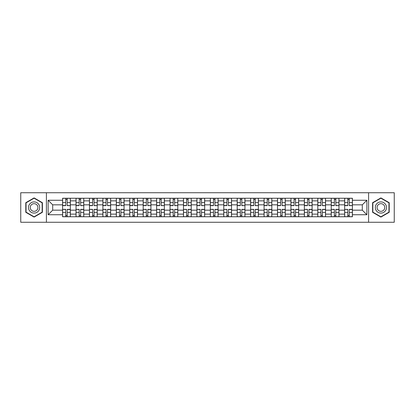<?xml version="1.0" encoding="UTF-8"?>
<svg xmlns="http://www.w3.org/2000/svg" width="415" height="415" viewBox="0 0 415 415"><rect width="100%" height="100%" fill="white"/><g stroke="black" fill="none" stroke-linecap="round" stroke-linejoin="round"><path stroke-width="0.62" d="M368.593 222.264L394.25 222.264L394.25 192.736L20.75 192.736L20.75 222.264L368.593 222.264L368.593 192.736M76.028 216.755L76.028 200.87L70.343 200.87L70.343 216.755M70.343 200.87L70.343 198.246M76.028 200.87L76.028 198.246M83.773 198.246L83.773 216.755M89.458 216.755L89.458 198.246M97.209 198.246L97.209 216.755M102.889 216.755L102.889 198.246M110.639 198.246L110.639 216.755M116.319 216.755L116.319 198.246M124.069 198.246L124.069 216.755M129.75 216.755L129.75 198.246M137.5 198.246L137.5 216.755M143.185 216.755L143.185 198.246M150.93 198.246L150.93 216.755M156.616 216.755L156.616 198.246M164.366 198.246L164.366 216.755M170.046 216.755L170.046 198.246M177.796 198.246L177.796 216.755M183.477 216.755L183.477 198.246M191.227 198.246L191.227 216.755M196.912 216.755L196.912 198.246M204.657 198.246L204.657 216.755M210.343 216.755L210.343 198.246M218.088 198.246L218.088 216.755M223.773 216.755L223.773 198.246M231.523 198.246L231.523 216.755M237.204 216.755L237.204 198.246M244.954 198.246L244.954 216.755M250.634 216.755L250.634 198.246M258.384 198.246L258.384 216.755M264.07 216.755L264.07 198.246M271.815 198.246L271.815 216.755M277.5 216.755L277.5 198.246M285.25 198.246L285.25 216.755M290.931 216.755L290.931 198.246M298.681 198.246L298.681 216.755M304.361 216.755L304.361 198.246M312.111 198.246L312.111 216.755M317.791 216.755L317.791 198.246M325.542 198.246L325.542 216.755M331.227 216.755L331.227 198.246M338.972 198.246L338.972 216.755M344.658 216.755L344.658 198.246M344.658 210.172L338.972 210.172M331.227 210.172L325.542 210.172M317.791 210.172L312.111 210.172M304.361 210.172L298.681 210.172M290.931 210.172L285.25 210.172M277.5 210.172L271.815 210.172M264.07 210.172L258.384 210.172M250.634 210.172L244.954 210.172M237.204 210.172L231.523 210.172M223.773 210.172L218.088 210.172M210.343 210.172L204.657 210.172M196.912 210.172L191.227 210.172M183.477 210.172L177.796 210.172M170.046 210.172L164.366 210.172M156.616 210.172L150.93 210.172M143.185 210.172L137.5 210.172M129.75 210.172L124.069 210.172M116.319 210.172L110.639 210.172M102.889 210.172L97.209 210.172M89.458 210.172L83.773 210.172M76.028 210.172L70.343 210.172M344.658 204.828L338.972 204.828M331.227 204.828L325.542 204.828M317.791 204.828L312.111 204.828M304.361 204.828L298.681 204.828M290.931 204.828L285.25 204.828M277.5 204.828L271.815 204.828M264.07 204.828L258.384 204.828M250.634 204.828L244.954 204.828M237.204 204.828L231.523 204.828M223.773 204.828L218.088 204.828M210.343 204.828L204.657 204.828M196.912 204.828L191.227 204.828M183.477 204.828L177.796 204.828M170.046 204.828L164.366 204.828M156.616 204.828L150.93 204.828M143.185 204.828L137.5 204.828M129.75 204.828L124.069 204.828M116.319 204.828L110.639 204.828M102.889 204.828L97.209 204.828M89.458 204.828L83.773 204.828M76.028 204.828L70.343 204.828M52.695 210.172L62.592 210.172L62.592 204.828L52.695 204.828L52.695 210.172L48.13 214.731L48.13 200.269L62.592 200.269L62.592 204.828M352.408 204.828L352.408 210.172L362.305 210.172L362.305 204.828L352.408 204.828L352.408 198.246L62.592 198.246L62.592 200.269M352.408 200.269L366.87 200.269L366.87 214.731L352.408 214.731L352.408 210.172M62.592 210.172L62.592 216.755L352.408 216.755L352.408 214.731M62.592 214.731L48.13 214.731M46.407 222.264L46.407 192.736M42.403 202.702L34.097 197.908L25.787 202.702L25.787 212.298L34.097 217.092L42.403 212.298L42.403 202.702M389.213 202.702L380.903 197.908L372.597 202.702L372.597 212.298L380.903 217.092L389.213 212.298L389.213 202.702M67.199 215.463L65.736 215.463M65.736 199.537L67.199 199.537M80.635 215.463L79.166 215.463M79.166 199.537L80.635 199.537M94.065 215.463L92.602 215.463M92.602 199.537L94.065 199.537M107.495 215.463L106.033 215.463M106.033 199.537L107.495 199.537M120.926 215.463L119.463 215.463M119.463 199.537L120.926 199.537M134.356 215.463L132.893 215.463M132.893 199.537L134.356 199.537M147.792 215.463L146.324 215.463M146.324 199.537L147.792 199.537M161.222 215.463L159.759 215.463M159.759 199.537L161.222 199.537M174.653 215.463L173.19 215.463M173.19 199.537L174.653 199.537M188.083 215.463L186.62 215.463M186.62 199.537L188.083 199.537M201.514 215.463L200.051 215.463M200.051 199.537L201.514 199.537M214.949 215.463L213.486 215.463M213.486 199.537L214.949 199.537M228.38 215.463L226.917 215.463M226.917 199.537L228.38 199.537M241.81 215.463L240.347 215.463M240.347 199.537L241.81 199.537M255.241 215.463L253.778 215.463M253.778 199.537L255.241 199.537M268.676 215.463L267.208 215.463M267.208 199.537L268.676 199.537M282.107 215.463L280.644 215.463M280.644 199.537L282.107 199.537M295.537 215.463L294.074 215.463M294.074 199.537L295.537 199.537M308.968 215.463L307.505 215.463M307.505 199.537L308.968 199.537M322.398 215.463L320.935 215.463M320.935 199.537L322.398 199.537M335.834 215.463L334.365 215.463M334.365 199.537L335.834 199.537M349.264 215.463L347.801 215.463M347.801 199.537L349.264 199.537M48.13 200.269L52.695 204.828M362.305 210.172L366.87 214.731M362.305 204.828L366.87 200.269M67.199 205.466L70.301 205.648L67.199 205.648L67.199 198.329L70.301 198.329L62.639 198.329L65.736 198.329L65.736 205.648L62.639 205.648L62.639 198.329M70.301 205.466L70.301 198.329M65.736 199.449L67.199 199.449M65.736 209.534L62.639 209.352L65.736 209.352L65.736 216.672L62.639 216.672L70.301 216.672L67.199 216.672L67.199 209.352L70.301 209.352L70.301 216.672M62.639 209.534L62.639 216.672M67.199 215.551L65.736 215.551M80.635 205.466L83.731 205.648L80.635 205.648L80.635 198.329L83.731 198.329L76.07 198.329L79.166 198.329L79.166 205.648L76.07 205.648L76.07 198.329M83.731 205.466L83.731 198.329M79.166 199.449L80.635 199.449M94.065 205.466L97.162 205.648L94.065 205.648L94.065 198.329L97.162 198.329L89.5 198.329L92.602 198.329L92.602 205.648L89.5 205.648L89.5 198.329M97.162 205.466L97.162 198.329M92.602 199.449L94.065 199.449M29.247 210.296A5.597 5.597 0 0 0 36.894 212.345A5.597 5.597 0 0 0 38.943 204.704A5.597 5.597 0 0 0 31.296 202.655A5.597 5.597 0 0 0 29.247 210.296M30.777 209.414A3.834 3.834 0 0 0 36.012 210.82A3.834 3.834 0 0 0 37.412 205.586A3.834 3.834 0 0 0 32.178 204.18A3.834 3.834 0 0 0 30.777 209.414M34.097 198.204L42.143 202.852L42.143 212.148L34.097 216.796L26.046 212.148L26.046 202.852L34.097 198.204M376.057 210.296A5.597 5.597 0 0 0 383.704 212.345A5.597 5.597 0 0 0 385.753 204.704A5.597 5.597 0 0 0 378.107 202.655A5.597 5.597 0 0 0 376.057 210.296M377.588 209.414A3.834 3.834 0 0 0 382.822 210.82A3.834 3.834 0 0 0 384.223 205.586A3.834 3.834 0 0 0 378.988 204.18A3.834 3.834 0 0 0 377.588 209.414M380.903 198.204L388.954 202.852L388.954 212.148L380.903 216.796L372.857 212.148L372.857 202.852L380.903 198.204M79.166 209.534L76.07 209.352L79.166 209.352L79.166 216.672L76.07 216.672L83.731 216.672L80.635 216.672L80.635 209.352L83.731 209.352L83.731 216.672M76.07 209.534L76.07 216.672M80.635 215.551L79.166 215.551M92.602 209.534L89.5 209.352L92.602 209.352L92.602 216.672L89.5 216.672L97.162 216.672L94.065 216.672L94.065 209.352L97.162 209.352L97.162 216.672M89.5 209.534L89.5 216.672M94.065 215.551L92.602 215.551M107.495 205.466L110.597 205.648L107.495 205.648L107.495 198.329L110.597 198.329L102.93 198.329L106.033 198.329L106.033 205.648L102.93 205.648L102.93 198.329M110.597 205.466L110.597 198.329M106.033 199.449L107.495 199.449M120.926 205.466L124.028 205.648L120.926 205.648L120.926 198.329L124.028 198.329L116.366 198.329L119.463 198.329L119.463 205.648L116.366 205.648L116.366 198.329M124.028 205.466L124.028 198.329M119.463 199.449L120.926 199.449M134.356 205.466L137.458 205.648L134.356 205.648L134.356 198.329L137.458 198.329L129.796 198.329L132.893 198.329L132.893 205.648L129.796 205.648L129.796 198.329M137.458 205.466L137.458 198.329M132.893 199.449L134.356 199.449M106.033 209.534L102.93 209.352L106.033 209.352L106.033 216.672L102.93 216.672L110.597 216.672L107.495 216.672L107.495 209.352L110.597 209.352L110.597 216.672M102.93 209.534L102.93 216.672M107.495 215.551L106.033 215.551M119.463 209.534L116.366 209.352L119.463 209.352L119.463 216.672L116.366 216.672L124.028 216.672L120.926 216.672L120.926 209.352L124.028 209.352L124.028 216.672M116.366 209.534L116.366 216.672M120.926 215.551L119.463 215.551M132.893 209.534L129.796 209.352L132.893 209.352L132.893 216.672L129.796 216.672L137.458 216.672L134.356 216.672L134.356 209.352L137.458 209.352L137.458 216.672M129.796 209.534L129.796 216.672M134.356 215.551L132.893 215.551M147.792 205.466L150.889 205.648L147.792 205.648L147.792 198.329L150.889 198.329L143.227 198.329L146.324 198.329L146.324 205.648L143.227 205.648L143.227 198.329M150.889 205.466L150.889 198.329M146.324 199.449L147.792 199.449M146.324 209.534L143.227 209.352L146.324 209.352L146.324 216.672L143.227 216.672L150.889 216.672L147.792 216.672L147.792 209.352L150.889 209.352L150.889 216.672M143.227 209.534L143.227 216.672M147.792 215.551L146.324 215.551M161.222 205.466L164.319 205.648L161.222 205.648L161.222 198.329L164.319 198.329L156.657 198.329L159.759 198.329L159.759 205.648L156.657 205.648L156.657 198.329M164.319 205.466L164.319 198.329M159.759 199.449L161.222 199.449M159.759 209.534L156.657 209.352L159.759 209.352L159.759 216.672L156.657 216.672L164.319 216.672L161.222 216.672L161.222 209.352L164.319 209.352L164.319 216.672M156.657 209.534L156.657 216.672M161.222 215.551L159.759 215.551M174.653 205.466L177.755 205.648L174.653 205.648L174.653 198.329L177.755 198.329L170.088 198.329L173.19 198.329L173.19 205.648L170.088 205.648L170.088 198.329M177.755 205.466L177.755 198.329M173.19 199.449L174.653 199.449M173.19 209.534L170.088 209.352L173.19 209.352L173.19 216.672L170.088 216.672L177.755 216.672L174.653 216.672L174.653 209.352L177.755 209.352L177.755 216.672M170.088 209.534L170.088 216.672M174.653 215.551L173.19 215.551M188.083 205.466L191.185 205.648L188.083 205.648L188.083 198.329L191.185 198.329L183.523 198.329L186.62 198.329L186.62 205.648L183.523 205.648L183.523 198.329M191.185 205.466L191.185 198.329M186.62 199.449L188.083 199.449M186.62 209.534L183.523 209.352L186.62 209.352L186.62 216.672L183.523 216.672L191.185 216.672L188.083 216.672L188.083 209.352L191.185 209.352L191.185 216.672M183.523 209.534L183.523 216.672M188.083 215.551L186.62 215.551M201.514 205.466L204.616 205.648L201.514 205.648L201.514 198.329L204.616 198.329L196.954 198.329L200.051 198.329L200.051 205.648L196.954 205.648L196.954 198.329M204.616 205.466L204.616 198.329M200.051 199.449L201.514 199.449M200.051 209.534L196.954 209.352L200.051 209.352L200.051 216.672L196.954 216.672L204.616 216.672L201.514 216.672L201.514 209.352L204.616 209.352L204.616 216.672M196.954 209.534L196.954 216.672M201.514 215.551L200.051 215.551M214.949 205.466L218.046 205.648L214.949 205.648L214.949 198.329L218.046 198.329L210.384 198.329L213.486 198.329L213.486 205.648L210.384 205.648L210.384 198.329M218.046 205.466L218.046 198.329M213.486 199.449L214.949 199.449M213.486 209.534L210.384 209.352L213.486 209.352L213.486 216.672L210.384 216.672L218.046 216.672L214.949 216.672L214.949 209.352L218.046 209.352L218.046 216.672M210.384 209.534L210.384 216.672M214.949 215.551L213.486 215.551M228.38 205.466L231.477 205.648L228.38 205.648L228.38 198.329L231.477 198.329L223.815 198.329L226.917 198.329L226.917 205.648L223.815 205.648L223.815 198.329M231.477 205.466L231.477 198.329M226.917 199.449L228.38 199.449M226.917 209.534L223.815 209.352L226.917 209.352L226.917 216.672L223.815 216.672L231.477 216.672L228.38 216.672L228.38 209.352L231.477 209.352L231.477 216.672M223.815 209.534L223.815 216.672M228.38 215.551L226.917 215.551M241.81 205.466L244.912 205.648L241.81 205.648L241.81 198.329L244.912 198.329L237.245 198.329L240.347 198.329L240.347 205.648L237.245 205.648L237.245 198.329M244.912 205.466L244.912 198.329M240.347 199.449L241.81 199.449M240.347 209.534L237.245 209.352L240.347 209.352L240.347 216.672L237.245 216.672L244.912 216.672L241.81 216.672L241.81 209.352L244.912 209.352L244.912 216.672M237.245 209.534L237.245 216.672M241.81 215.551L240.347 215.551M255.241 205.466L258.343 205.648L255.241 205.648L255.241 198.329L258.343 198.329L250.681 198.329L253.778 198.329L253.778 205.648L250.681 205.648L250.681 198.329M258.343 205.466L258.343 198.329M253.778 199.449L255.241 199.449M253.778 209.534L250.681 209.352L253.778 209.352L253.778 216.672L250.681 216.672L258.343 216.672L255.241 216.672L255.241 209.352L258.343 209.352L258.343 216.672M250.681 209.534L250.681 216.672M255.241 215.551L253.778 215.551M268.676 205.466L271.773 205.648L268.676 205.648L268.676 198.329L271.773 198.329L264.111 198.329L267.208 198.329L267.208 205.648L264.111 205.648L264.111 198.329M271.773 205.466L271.773 198.329M267.208 199.449L268.676 199.449M267.208 209.534L264.111 209.352L267.208 209.352L267.208 216.672L264.111 216.672L271.773 216.672L268.676 216.672L268.676 209.352L271.773 209.352L271.773 216.672M264.111 209.534L264.111 216.672M268.676 215.551L267.208 215.551M282.107 205.466L285.204 205.648L282.107 205.648L282.107 198.329L285.204 198.329L277.542 198.329L280.644 198.329L280.644 205.648L277.542 205.648L277.542 198.329M285.204 205.466L285.204 198.329M280.644 199.449L282.107 199.449M280.644 209.534L277.542 209.352L280.644 209.352L280.644 216.672L277.542 216.672L285.204 216.672L282.107 216.672L282.107 209.352L285.204 209.352L285.204 216.672M277.542 209.534L277.542 216.672M282.107 215.551L280.644 215.551M295.537 205.466L298.634 205.648L295.537 205.648L295.537 198.329L298.634 198.329L290.972 198.329L294.074 198.329L294.074 205.648L290.972 205.648L290.972 198.329M298.634 205.466L298.634 198.329M294.074 199.449L295.537 199.449M294.074 209.534L290.972 209.352L294.074 209.352L294.074 216.672L290.972 216.672L298.634 216.672L295.537 216.672L295.537 209.352L298.634 209.352L298.634 216.672M290.972 209.534L290.972 216.672M295.537 215.551L294.074 215.551M308.968 205.466L312.07 205.648L308.968 205.648L308.968 198.329L312.07 198.329L304.402 198.329L307.505 198.329L307.505 205.648L304.402 205.648L304.402 198.329M312.07 205.466L312.07 198.329M307.505 199.449L308.968 199.449M307.505 209.534L304.402 209.352L307.505 209.352L307.505 216.672L304.402 216.672L312.07 216.672L308.968 216.672L308.968 209.352L312.07 209.352L312.07 216.672M304.402 209.534L304.402 216.672M308.968 215.551L307.505 215.551M322.398 205.466L325.5 205.648L322.398 205.648L322.398 198.329L325.5 198.329L317.838 198.329L320.935 198.329L320.935 205.648L317.838 205.648L317.838 198.329M325.5 205.466L325.5 198.329M320.935 199.449L322.398 199.449M320.935 209.534L317.838 209.352L320.935 209.352L320.935 216.672L317.838 216.672L325.5 216.672L322.398 216.672L322.398 209.352L325.5 209.352L325.5 216.672M317.838 209.534L317.838 216.672M322.398 215.551L320.935 215.551M335.834 205.466L338.931 205.648L335.834 205.648L335.834 198.329L338.931 198.329L331.269 198.329L334.365 198.329L334.365 205.648L331.269 205.648L331.269 198.329M338.931 205.466L338.931 198.329M334.365 199.449L335.834 199.449M334.365 209.534L331.269 209.352L334.365 209.352L334.365 216.672L331.269 216.672L338.931 216.672L335.834 216.672L335.834 209.352L338.931 209.352L338.931 216.672M331.269 209.534L331.269 216.672M335.834 215.551L334.365 215.551M349.264 205.466L352.361 205.648L349.264 205.648L349.264 198.329L352.361 198.329L344.699 198.329L347.801 198.329L347.801 205.648L344.699 205.648L344.699 198.329M352.361 205.466L352.361 198.329M347.801 199.449L349.264 199.449M347.801 209.534L344.699 209.352L347.801 209.352L347.801 216.672L344.699 216.672L352.361 216.672L349.264 216.672L349.264 209.352L352.361 209.352L352.361 216.672M344.699 209.534L344.699 216.672M349.264 215.551L347.801 215.551M331.227 200.87L325.542 200.87M317.791 200.87L312.111 200.87M304.361 200.87L298.681 200.87M290.931 200.87L285.25 200.87M277.5 200.87L271.815 200.87M264.07 200.87L258.384 200.87M250.634 200.87L244.954 200.87M237.204 200.87L231.523 200.87M223.773 200.87L218.088 200.87M210.343 200.87L204.657 200.87M196.912 200.87L191.227 200.87M183.477 200.87L177.796 200.87M170.046 200.87L164.366 200.87M156.616 200.87L150.93 200.87M143.185 200.87L137.5 200.87M129.75 200.87L124.069 200.87M116.319 200.87L110.639 200.87M102.889 200.87L97.209 200.87M89.458 200.87L83.773 200.87M344.658 200.87L338.972 200.87M331.227 214.13L325.542 214.13M317.791 214.13L312.111 214.13M304.361 214.13L298.681 214.13M290.931 214.13L285.25 214.13M277.5 214.13L271.815 214.13M264.07 214.13L258.384 214.13M250.634 214.13L244.954 214.13M237.204 214.13L231.523 214.13M223.773 214.13L218.088 214.13M210.343 214.13L204.657 214.13M196.912 214.13L191.227 214.13M183.477 214.13L177.796 214.13M170.046 214.13L164.366 214.13M156.616 214.13L150.93 214.13M143.185 214.13L137.5 214.13M129.75 214.13L124.069 214.13M116.319 214.13L110.639 214.13M102.889 214.13L97.209 214.13M89.458 214.13L83.773 214.13M76.028 214.13L70.343 214.13M344.658 214.13L338.972 214.13M67.199 202.562L70.301 202.562M62.639 205.466L65.736 205.466M62.639 202.562L65.736 202.562M65.736 212.439L62.639 212.439M70.301 209.534L67.199 209.534M70.301 212.439L67.199 212.439M80.635 202.562L83.731 202.562M76.07 205.466L79.166 205.466M76.07 202.562L79.166 202.562M94.065 202.562L97.162 202.562M89.5 205.466L92.602 205.466M89.5 202.562L92.602 202.562M79.166 212.439L76.07 212.439M83.731 209.534L80.635 209.534M83.731 212.439L80.635 212.439M92.602 212.439L89.5 212.439M97.162 209.534L94.065 209.534M97.162 212.439L94.065 212.439M107.495 202.562L110.597 202.562M102.93 205.466L106.033 205.466M102.93 202.562L106.033 202.562M120.926 202.562L124.028 202.562M116.366 205.466L119.463 205.466M116.366 202.562L119.463 202.562M134.356 202.562L137.458 202.562M129.796 205.466L132.893 205.466M129.796 202.562L132.893 202.562M106.033 212.439L102.93 212.439M110.597 209.534L107.495 209.534M110.597 212.439L107.495 212.439M119.463 212.439L116.366 212.439M124.028 209.534L120.926 209.534M124.028 212.439L120.926 212.439M132.893 212.439L129.796 212.439M137.458 209.534L134.356 209.534M137.458 212.439L134.356 212.439M147.792 202.562L150.889 202.562M143.227 205.466L146.324 205.466M143.227 202.562L146.324 202.562M146.324 212.439L143.227 212.439M150.889 209.534L147.792 209.534M150.889 212.439L147.792 212.439M161.222 202.562L164.319 202.562M156.657 205.466L159.759 205.466M156.657 202.562L159.759 202.562M159.759 212.439L156.657 212.439M164.319 209.534L161.222 209.534M164.319 212.439L161.222 212.439M174.653 202.562L177.755 202.562M170.088 205.466L173.19 205.466M170.088 202.562L173.19 202.562M173.19 212.439L170.088 212.439M177.755 209.534L174.653 209.534M177.755 212.439L174.653 212.439M188.083 202.562L191.185 202.562M183.523 205.466L186.62 205.466M183.523 202.562L186.62 202.562M186.62 212.439L183.523 212.439M191.185 209.534L188.083 209.534M191.185 212.439L188.083 212.439M201.514 202.562L204.616 202.562M196.954 205.466L200.051 205.466M196.954 202.562L200.051 202.562M200.051 212.439L196.954 212.439M204.616 209.534L201.514 209.534M204.616 212.439L201.514 212.439M214.949 202.562L218.046 202.562M210.384 205.466L213.486 205.466M210.384 202.562L213.486 202.562M213.486 212.439L210.384 212.439M218.046 209.534L214.949 209.534M218.046 212.439L214.949 212.439M228.38 202.562L231.477 202.562M223.815 205.466L226.917 205.466M223.815 202.562L226.917 202.562M226.917 212.439L223.815 212.439M231.477 209.534L228.38 209.534M231.477 212.439L228.38 212.439M241.81 202.562L244.912 202.562M237.245 205.466L240.347 205.466M237.245 202.562L240.347 202.562M240.347 212.439L237.245 212.439M244.912 209.534L241.81 209.534M244.912 212.439L241.81 212.439M255.241 202.562L258.343 202.562M250.681 205.466L253.778 205.466M250.681 202.562L253.778 202.562M253.778 212.439L250.681 212.439M258.343 209.534L255.241 209.534M258.343 212.439L255.241 212.439M268.676 202.562L271.773 202.562M264.111 205.466L267.208 205.466M264.111 202.562L267.208 202.562M267.208 212.439L264.111 212.439M271.773 209.534L268.676 209.534M271.773 212.439L268.676 212.439M282.107 202.562L285.204 202.562M277.542 205.466L280.644 205.466M277.542 202.562L280.644 202.562M280.644 212.439L277.542 212.439M285.204 209.534L282.107 209.534M285.204 212.439L282.107 212.439M295.537 202.562L298.634 202.562M290.972 205.466L294.074 205.466M290.972 202.562L294.074 202.562M294.074 212.439L290.972 212.439M298.634 209.534L295.537 209.534M298.634 212.439L295.537 212.439M308.968 202.562L312.07 202.562M304.402 205.466L307.505 205.466M304.402 202.562L307.505 202.562M307.505 212.439L304.402 212.439M312.07 209.534L308.968 209.534M312.07 212.439L308.968 212.439M322.398 202.562L325.5 202.562M317.838 205.466L320.935 205.466M317.838 202.562L320.935 202.562M320.935 212.439L317.838 212.439M325.5 209.534L322.398 209.534M325.5 212.439L322.398 212.439M335.834 202.562L338.931 202.562M331.269 205.466L334.365 205.466M331.269 202.562L334.365 202.562M334.365 212.439L331.269 212.439M338.931 209.534L335.834 209.534M338.931 212.439L335.834 212.439M349.264 202.562L352.361 202.562M344.699 205.466L347.801 205.466M344.699 202.562L347.801 202.562M347.801 212.439L344.699 212.439M352.361 209.534L349.264 209.534M352.361 212.439L349.264 212.439"/></g></svg>
